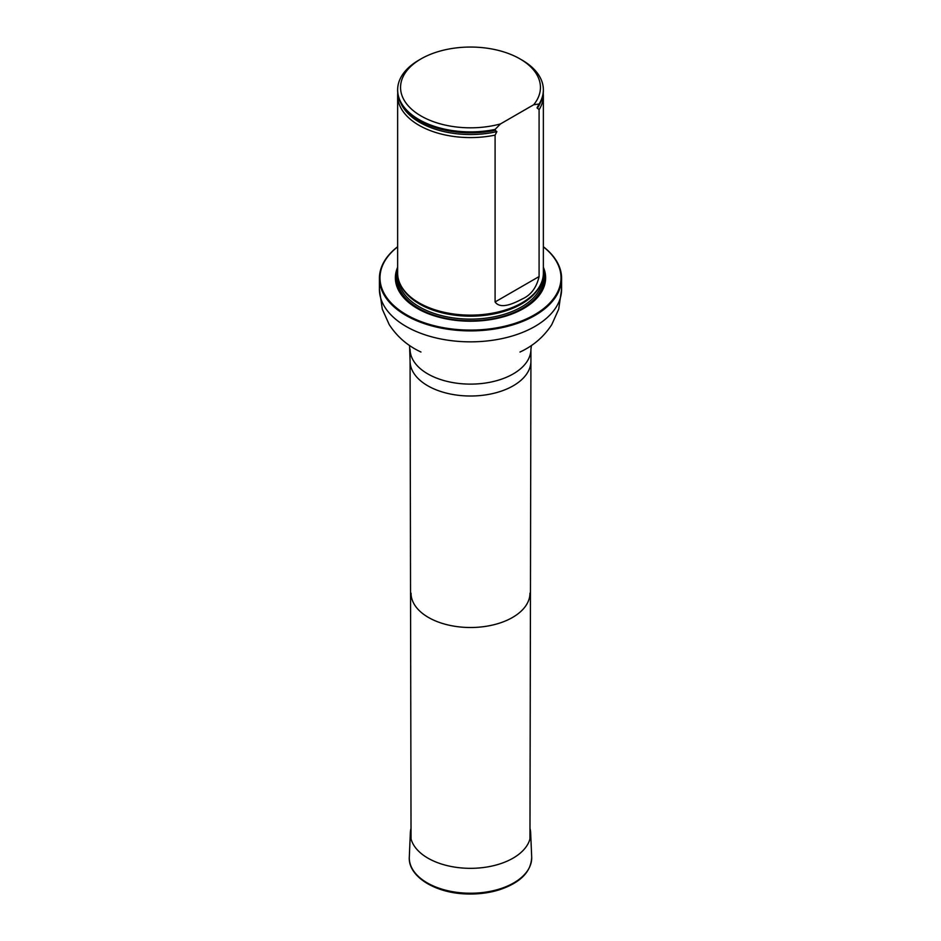 <?xml version="1.0" encoding="UTF-8"?>
<svg xmlns="http://www.w3.org/2000/svg" width="941" height="941" viewBox="0 0 941 941"><rect width="100%" height="100%" fill="white"/><g stroke="black" fill="none" stroke-linecap="round" stroke-linejoin="round"><path stroke-width="1.41" d="M397.643 246.836A90.501 52.249 0 0 0 409.794 316.588A90.501 52.249 0 0 0 531.206 316.588A90.501 52.249 0 0 0 543.357 246.836M397.643 267.244A75.127 43.38 0 0 0 470.5 321.21A75.127 43.38 0 0 0 543.357 267.244M543.357 246.742A91.089 52.59 180 0 1 561.589 278.301A91.089 52.59 180 0 1 470.5 330.891A91.089 52.59 180 0 1 379.411 278.301A91.089 52.59 180 0 1 397.643 246.742M397.761 93.147A72.857 42.063 0 0 0 397.643 95.523L397.643 273.066A72.857 42.063 0 0 0 401.713 286.934A72.857 42.063 0 0 0 418.98 302.814A72.857 42.063 0 0 0 539.287 286.934A72.857 42.063 0 0 0 543.357 273.066L543.357 95.523A72.857 42.063 0 0 0 543.239 93.147M500.494 123.918A69.94 40.381 180 0 1 413.346 110.709A69.94 40.381 180 0 1 421.039 58.883A69.94 40.381 180 0 1 519.961 58.883A69.94 40.381 180 0 1 533.688 104.745L500.494 123.918L495.095 129.411A72.857 42.063 180 0 1 397.643 89.807A72.857 42.063 180 0 1 418.98 60.071L421.039 58.883M519.961 58.883L522.02 60.071A72.857 42.063 180 0 1 543.357 89.807A72.857 42.063 180 0 1 539.087 104.016L537.076 107.697L539.087 109.721L539.087 276.56C536.511 287.734 530.83 295.239 522.032 299.085C514.986 302.79 500.659 310.024 495.095 301.955L495.095 135.116L496.872 131.634L495.095 130.364A72.857 42.063 180 0 1 434.989 127.494A72.857 42.063 180 0 1 397.643 90.759L397.643 89.807M533.688 104.745L539.087 104.016M543.357 89.807L543.357 90.759A72.857 42.063 180 0 1 539.087 104.969M495.095 130.364L495.095 129.411M539.087 109.721A72.857 42.063 0 0 0 543.357 95.523M397.643 95.523A72.857 42.063 0 0 0 418.98 125.271A72.857 42.063 0 0 0 495.095 135.116M529.959 828.268A60.165 34.735 180 0 1 530.653 832.726A60.165 34.735 180 0 1 470.5 868.331A60.165 34.735 180 0 1 410.347 832.726A60.165 34.735 180 0 1 411.041 828.268M529.959 593.171A59.459 34.335 180 0 1 529.959 593.253A59.459 34.335 180 0 1 470.5 627.506A59.459 34.335 180 0 1 411.041 593.253A59.459 34.335 180 0 1 411.041 593.171M410.076 349.229A60.424 34.888 180 0 0 470.5 384.116A60.424 34.888 180 0 0 530.924 349.229L530.924 361.132A60.424 34.888 180 0 1 530.924 361.215A60.424 34.888 180 0 1 470.5 396.008A60.424 34.888 180 0 1 410.076 361.215A60.424 34.888 180 0 1 410.076 361.132L409.582 345.5M561.589 278.301L561.589 289.252A91.089 52.59 180 0 1 470.5 341.842A91.089 52.59 180 0 1 379.411 289.252L382.281 309.13L389.186 324.539C397.02 336.643 407.559 345.77 420.815 351.946L420.98 352.016M397.643 271.549A73.798 42.604 0 0 0 470.5 320.94A73.798 42.604 0 0 0 543.357 271.549M401.713 286.934L402.289 287.887A72.257 41.71 0 0 0 419.415 303.625A72.257 41.71 0 0 0 538.711 287.887L539.287 286.934M400.96 285.617A72.139 41.651 0 0 0 470.5 316.188A72.139 41.651 0 0 0 540.04 285.617M398.419 279.206A72.139 41.651 0 0 0 470.5 319.128A72.139 41.651 0 0 0 542.581 279.206M397.655 273.702A73.304 42.321 0 0 0 470.5 320.752A73.304 42.321 0 0 0 543.345 273.702A73.304 42.321 0 0 1 470.5 320.752A73.304 42.321 0 0 1 397.655 273.702M435.06 127.517A72.563 41.886 0 0 0 435.142 127.541A72.563 41.886 0 0 0 495.601 130.27M537.299 108.297A71.822 41.463 0 0 0 540.31 102.804M400.69 102.804A71.822 41.463 0 0 0 496.872 131.634M495.095 301.955L539.087 276.56M530.653 832.726L531.689 857.028A61.212 35.335 180 0 1 470.5 893.232A61.212 35.335 180 0 1 409.311 857.028L410.347 832.726M410.076 361.215L411.041 838.902M530.924 361.215L529.959 838.902M379.411 278.301L379.411 289.252M561.589 289.252L558.719 309.13L551.814 324.539C543.98 336.643 533.441 345.77 520.185 351.946L519.985 352.04M530.924 349.229L531.418 345.5M531.689 857.028C531.195 871.895 520.302 882.858 499.012 889.904C488.814 893.009 477.969 894.35 466.501 893.95C435.013 893.138 407.912 876.353 409.311 857.028"/></g></svg>
